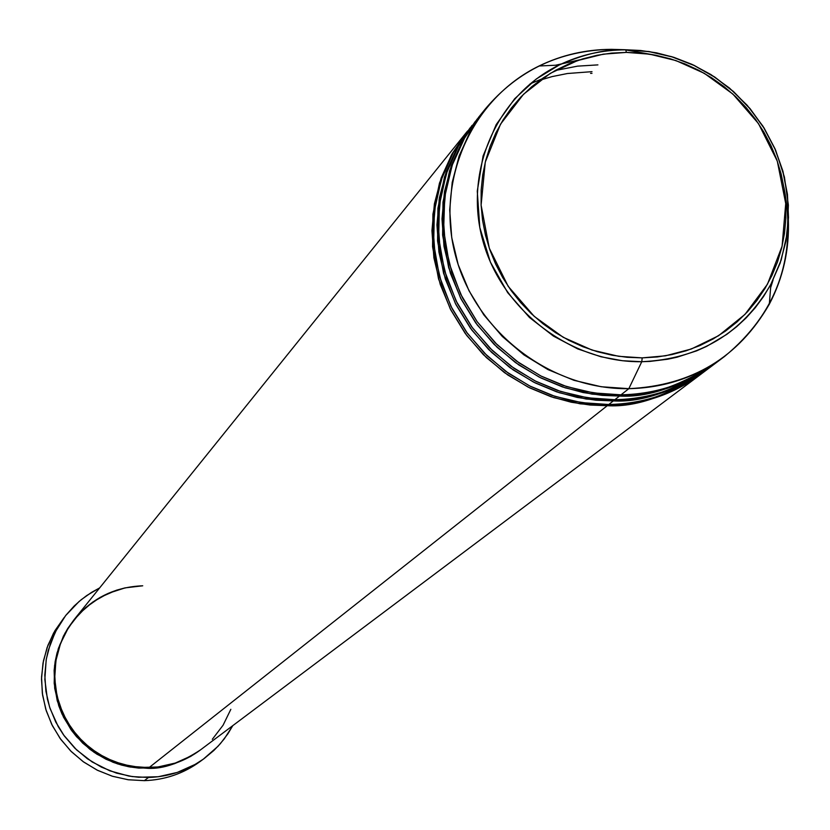 <?xml version="1.0" encoding="UTF-8"?>
<svg xmlns="http://www.w3.org/2000/svg" width="830" height="830" viewBox="0 0 830 830"><rect width="100%" height="100%" fill="white"/><g stroke="black" fill="none" stroke-linecap="round" stroke-linejoin="round"><path stroke-width="1.25" d="M65.819 615.352L74.181 605.993L81.195 599.727L91.414 592.464L99.642 587.91L86.735 595.546L79.047 601.522L65.612 615.611L55.216 632.097L48.265 650.357L46.169 659.933L44.841 679.521L47.383 699.047L50.08 708.54L58.204 726.561L63.547 734.903L76.536 749.832L92.172 761.961L109.84 770.821L128.847 776.06L138.62 777.254L158.25 776.745L177.329 772.408L195.133 764.42L203.34 759.149L217.979 746.315L224.266 738.876L232.784 725.648L227.949 733.72L220.344 743.68L213.839 750.486L204.211 758.516C187.622 770.458 169.04 776.776 148.456 777.482L144.347 780.657L148.456 777.482L132.302 776.59L116.459 773.104L101.364 767.107L87.389 758.755L74.918 748.276L64.284 735.93L55.766 722.059L49.582 707.025L45.899 691.214L44.81 675.06L46.324 658.989L50.423 643.406L56.98 628.735L65.819 615.352L53.587 633.041L47.082 647.608L43.015 663.066L41.5 679.023L42.579 695.052L46.241 710.739L52.373 725.659L60.829 739.426L71.38 751.669L83.747 762.075L97.618 770.354L112.6 776.309L128.318 779.764L144.347 780.657L128.121 779.744L112.216 776.185L97.069 770.084L83.093 761.598L70.664 750.953L60.113 738.441L51.74 724.393L45.754 709.193L42.33 693.258L41.552 677.01L43.43 660.898L47.912 645.346L54.873 630.779L64.118 617.582M199.989 750.258C180.67 762.988 163.386 769.016 148.134 768.352L130.32 767.045L121.574 765.084L113.046 762.282L96.996 754.231L89.619 749.065L76.557 736.708L70.986 729.643L62.032 714.049L58.743 705.687L54.697 688.236L54.137 670.381L55.174 661.52L57.073 652.816L63.391 636.216L67.749 628.476L73.932 619.844L65.01 633.134L58.328 648.593L54.583 665.629L54.199 683.37L57.26 700.831L63.454 717.058L72.189 731.292L82.689 743.12L94.184 752.385L105.97 759.211L117.559 763.88L128.567 766.723L138.786 768.103L157.036 767.677L174.383 763.745L190.568 756.483L199.999 750.258M200.227 750.081C184.934 761.369 167.712 767.345 148.57 767.999L139.222 767.76L128.982 766.38L117.964 763.538L106.375 758.869L94.568 752.032L83.073 742.757L72.563 730.919L63.817 716.674L57.612 700.437L54.552 682.955L54.946 665.204L58.691 648.147L65.373 632.678L74.306 619.388L65.881 631.765L59.739 645.118L55.849 659.321L54.313 674.012L55.195 688.796L58.453 703.269L64.014 717.058L71.733 729.788L81.402 741.128L92.763 750.766L105.514 758.444L119.323 763.963L133.796 767.179L148.57 767.999C163.832 768.673 181.127 762.635 200.466 749.905L200.642 749.77M142.729 585.793L125.102 587.868L108.242 593.346L92.804 602.02L79.379 613.577L68.485 627.563L60.549 643.458L55.89 660.659L54.697 678.484L57.021 696.256L62.769 713.271L71.733 728.885L83.55 742.477L97.784 753.516L113.855 761.587L131.161 766.36L149.006 767.657L134.221 766.837L119.728 763.61L105.918 758.091L93.157 750.403L81.786 740.765L72.106 729.414L64.387 716.674L58.816 702.875L55.548 688.381L54.676 673.597L56.201 658.896L60.102 644.671L66.255 631.308L74.493 619.149C92.296 598.005 115.048 586.883 142.729 585.793L125.102 587.868L116.532 590.192L100.306 597.299L85.801 607.467L73.58 620.301L68.485 627.563L60.549 643.458L55.89 660.659L54.697 678.484L57.021 696.256L59.47 704.898L66.867 721.301L77.304 735.971L90.397 748.349L105.628 757.946L122.404 764.399L140.062 767.449L157.928 766.993L175.296 763.05L191.512 755.777L198.982 750.984L191.512 755.777L175.296 763.05L157.928 766.993L149.006 767.657L607.259 405.704L607.249 404.521L607.259 405.704L580.18 403.826L553.548 397.57L528.077 387.081L504.474 372.649L483.361 354.638L465.308 333.556L450.815 309.953L440.253 284.483L433.903 257.829L431.942 230.699L434.401 203.838L441.187 177.952L452.132 153.726L467.56 131.005L451.447 154.961L439.495 183.025L432.928 214.13L432.565 246.697L438.541 278.901L450.296 308.947L466.699 335.434L486.307 357.523L507.68 374.921L529.561 387.828L550.975 396.719L571.279 402.239L590.099 405.03L607.259 405.704L149.006 767.657C168.168 767.003 185.401 761.027 200.704 749.729C185.401 761.027 168.168 767.003 149.006 767.657L134.221 766.837L119.728 763.61L105.918 758.091L93.157 750.403L81.786 740.765L72.106 729.414L64.387 716.674L58.816 702.875L55.548 688.381L54.676 673.597L56.201 658.896L60.102 644.671L66.255 631.308L74.493 619.149L466.906 131.804M212.314 739.312L223.073 725.233L230.844 709.318L223.073 725.233L212.314 739.312M201.918 760.145C184.986 773.052 165.793 779.889 144.347 780.657C164.776 779.951 183.222 773.674 199.688 761.826L204.17 758.547M708.529 368.489C673.327 391.719 641.59 402.519 613.328 400.911L586.084 399.023L559.296 392.714L533.68 382.163L509.931 367.638L488.683 349.523L470.527 328.307L455.929 304.569L445.305 278.942L438.925 252.123L436.943 224.837L439.402 197.82L446.229 171.779L457.237 147.418L472.094 125.372L453.398 152.16L442.442 176.417L435.646 202.344L433.187 229.246L435.159 256.408L441.508 283.103L452.091 308.615L466.605 332.249L484.689 353.362L505.833 371.394L529.478 385.857L554.98 396.367L581.643 402.633L608.764 404.511C637.44 406.202 669.582 395.018 705.199 370.958M590.524 73.341L591.987 73.351M701.91 373.459C666.905 396.553 635.355 407.302 607.259 405.704C642.275 404.936 673.555 394.395 701.091 374.081L701.91 373.459M475.393 121.315L458.845 145.24L446.416 173.408L439.412 204.761L438.686 237.712L444.434 270.393L456.095 300.958L472.55 327.954L492.335 350.488L513.946 368.261L536.107 381.437L557.812 390.525L578.396 396.159L597.476 399.012L614.854 399.707L619.471 396.055L614.854 399.707C650.129 398.94 681.638 388.326 709.37 367.866L715.232 363.457C679.822 386.822 647.908 397.684 619.471 396.055L592.07 394.146L565.116 387.807L539.344 377.183L515.451 362.565L494.078 344.336L475.798 322.995L461.117 299.101L450.42 273.329L443.998 246.344L441.996 218.902L444.475 191.72L451.333 165.523L462.403 141.027L477.343 118.846L458.523 145.821L447.505 170.223L440.668 196.295L438.199 223.363L440.18 250.681L446.582 277.542L457.226 303.209L471.834 326.979L490.022 348.226L511.301 366.372L535.091 380.929L560.748 391.501L587.578 397.809L614.854 399.707C643.696 401.409 676.035 390.162 711.86 365.947M470.164 127.81L453.709 151.6L441.353 179.602L434.391 210.768L433.665 243.532L439.371 276.006L450.97 306.394L467.321 333.224L486.982 355.624L508.468 373.272L530.495 386.375L552.064 395.402L572.524 400.994L591.489 403.826L608.764 404.511C643.841 403.743 675.163 393.192 702.73 372.846L707.7 369.111C680.009 389.55 648.552 400.143 613.328 400.911L613.318 399.718L613.328 400.911L608.764 404.511L613.328 400.911L596.065 400.226L577.13 397.414L556.702 391.864L535.163 382.91L513.158 369.921L491.651 352.418L471.917 330.195L455.421 303.541L443.583 273.319L437.566 240.918L437.929 208.154L444.527 176.873L456.552 148.643L472.094 125.372M783.977 187.601C797.184 256.543 777.388 312.817 724.59 356.433C696.505 377.162 664.581 387.911 628.829 388.668L621.016 394.831L628.829 388.668L641.766 361.714C570.698 362.762 501.777 310.358 482.832 240.679C463.472 171.073 496.776 95.388 559.088 65.072C579.952 54.936 602.144 49.831 625.685 49.759C606.159 48.939 583.967 54.043 559.088 65.072L536.294 78.975L514.673 98.739L496.195 124.614L483.081 155.978L477.271 191.118L479.792 227.482L490.406 262.145L507.68 292.648L529.436 317.454L553.423 336.088L577.722 348.911L601.003 356.786L622.469 360.728L641.766 361.714L642.192 357.875L618.682 356.309L592.049 350.063L563.228 337.302L534.188 316.344L508.178 286.319L489.285 248.17L481.11 205.135L485.27 162.161L500.532 124.158L523.523 94.267L550.3 73.362L577.597 60.559L603.327 54.158L626.432 52.394L625.685 49.759L611.492 49.344C585.907 49.427 561.754 54.967 539.054 65.995C471.253 98.946 434.889 181.282 455.909 257.03C476.462 332.882 551.483 389.882 628.829 388.668L601.179 386.739L573.987 380.327L547.976 369.599L523.865 354.835L502.285 336.44L483.838 314.892L469.023 290.791L458.222 264.77L451.728 237.546L449.704 209.855L452.194 182.424L459.115 156.009L470.268 131.285L485.343 108.917L478.661 117.206L463.7 139.409L452.62 163.956L445.752 190.184L443.272 217.398L445.274 244.892L451.717 271.908L462.424 297.731L477.136 321.656L495.437 343.029L516.841 361.289L540.776 375.928L566.579 386.573L593.575 392.922L621.016 394.831C650.585 396.657 683.671 384.902 720.274 359.566M770.634 287.699L773.083 279.98L770.634 287.699M714.391 364.09C686.545 384.643 654.901 395.298 619.471 396.055L619.46 394.841L619.471 396.055L602.103 395.37L583.065 392.538L562.512 386.946L540.838 377.93L518.698 364.868L497.056 347.251L477.209 324.893L460.598 298.074L448.688 267.665L442.629 235.077L442.992 202.115L449.621 170.638L461.719 142.252L477.343 118.846M579.952 59.76L555.602 65.228L579.952 59.76M485.343 108.917C518.034 70.187 560.084 50.329 611.492 49.344L624.482 49.852M482.064 113.129L465.08 136.981L452.194 165.191L444.735 196.741L443.635 230.024L449.123 263.141L460.671 294.194L477.146 321.677L497.066 344.637L518.895 362.762L541.316 376.208L563.29 385.473L584.123 391.221L603.431 394.126L621.016 394.831C656.509 394.074 688.195 383.408 716.083 362.824L724.59 356.433M625.955 49.976L656.094 55.299L670.702 58.909L684.926 63.9L698.653 70.239L711.756 77.854L724.123 86.673L735.619 96.612L746.149 107.578L755.611 119.479L763.911 132.188L770.977 145.592L776.745 159.568L781.144 173.978L784.143 188.69L785.72 203.558L785.834 218.456L784.506 233.24L781.725 247.755L777.534 261.886L771.952 275.467L765.042 288.394L756.867 300.522L747.498 311.758L737.019 321.957L725.545 331.046L713.167 338.931L700.012 345.519L686.192 350.758L671.864 354.586L657.153 356.973L642.192 357.875L627.148 357.294L612.156 355.23L597.361 351.702L582.919 346.743L568.965 340.404L555.633 332.737L543.059 323.814L531.376 313.74L520.68 302.597L511.093 290.51L502.7 277.583L495.593 263.95L489.825 249.747L485.467 235.118L482.552 220.199L481.11 205.135L481.161 190.08L482.687 175.182L485.664 160.584L490.094 146.433L495.894 132.852L503.032 119.987L511.415 107.952L520.97 96.861L531.615 86.818L543.214 77.927L555.685 70.26L568.882 63.9L582.691 58.889L596.988 55.288L611.606 53.11L626.432 52.394L641.32 53.12L656.125 55.309M623.413 49.779L648.998 51.522L671.927 56.741L693.973 65.29L714.651 76.972L733.481 91.528L750.071 108.637L764.036 127.913L775.085 148.933L782.939 171.239L787.452 194.324L788.5 217.688L786.041 240.793L780.148 263.141L770.914 284.213C742.611 333.204 699.566 359.027 641.766 361.714L628.829 388.668C691.722 385.67 738.555 357.523 769.317 304.205C783.157 277.884 789.496 249.602 788.344 219.379M625.685 49.759L626.432 52.394L649.693 54.178L675.931 60.569L704.297 73.31L732.849 94.039L758.485 123.587L777.295 161.124L785.72 203.558L782.099 246.188L767.47 284.202L744.998 314.383L718.521 335.745L691.297 349.015L665.484 355.811L642.192 357.875L641.766 361.714L650.035 361.403L667.704 359.224L677.062 357.201L696.577 350.872L706.621 346.39L726.79 334.376L736.656 326.709L746.191 317.859L755.196 307.816L763.507 296.58L770.914 284.213L781.227 259.904L787.245 233.147L788.365 205.072L784.412 177.039L775.697 150.375L762.957 126.202L747.197 105.306L729.487 88.063L710.833 74.513L692.075 64.398L673.846 57.332L656.561 52.85L640.459 50.474L625.685 49.759M530.1 83.861L541.668 79.006M597.911 64.885L577.566 66.141L555.218 70.519M591.998 71.66L567.419 73.517L552.095 76.599L540.091 80.136M769.317 304.205L770.914 284.213L780.117 263.1L785.989 240.742L788.407 217.626L787.338 194.282L782.815 171.229L774.961 148.964L763.932 127.986L749.998 108.751L733.45 91.674L714.661 77.138L694.046 65.456L672.051 56.897L649.153 51.657L625.862 49.852C602.29 49.873 580.035 54.946 559.088 65.072L539.054 65.995M200.704 749.729L701.091 374.081M530.08 83.872L541.648 79.026M444.195 180.712L439.008 200.186"/></g></svg>
